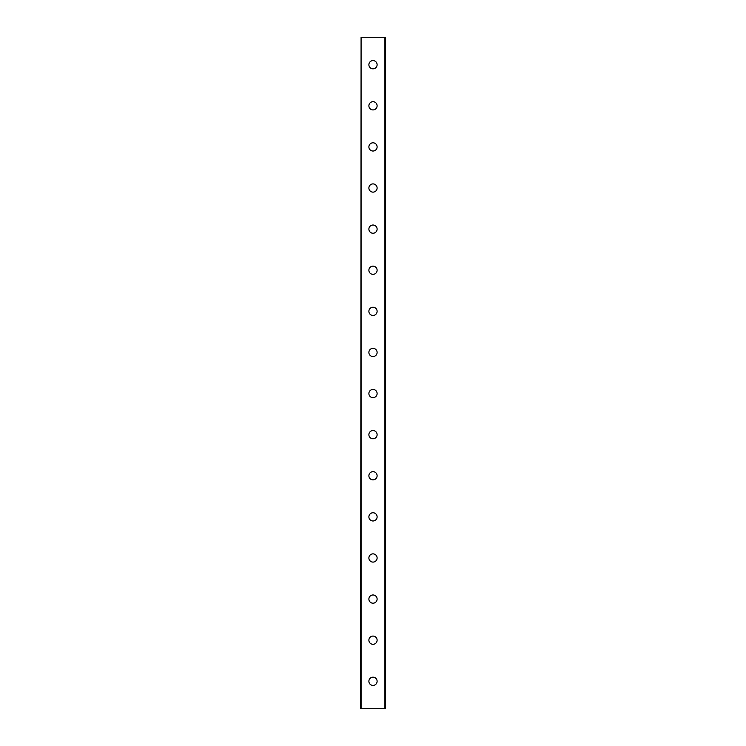 <?xml version="1.0" encoding="UTF-8"?>
<svg xmlns="http://www.w3.org/2000/svg" width="746" height="746" viewBox="0 0 746 746"><rect width="100%" height="100%" fill="white"/><g stroke="black" fill="none" stroke-linecap="round" stroke-linejoin="round"><path stroke-width="1.12" d="M368.888 681.294A4.112 4.112 0 0 1 373 677.182A4.112 4.112 0 0 1 377.112 681.294A4.112 4.112 0 0 1 373 685.406A4.112 4.112 0 0 1 368.888 681.294M368.888 640.189A4.112 4.112 0 0 1 373 636.077A4.112 4.112 0 0 1 377.112 640.189A4.112 4.112 0 0 1 373 644.302A4.112 4.112 0 0 1 368.888 640.189M368.888 599.085A4.112 4.112 0 0 1 373 594.972A4.112 4.112 0 0 1 377.112 599.085A4.112 4.112 0 0 1 373 603.197A4.112 4.112 0 0 1 368.888 599.085M368.888 557.98A4.112 4.112 0 0 1 373 553.868A4.112 4.112 0 0 1 377.112 557.98A4.112 4.112 0 0 1 373 562.092A4.112 4.112 0 0 1 368.888 557.98M368.888 516.875A4.112 4.112 0 0 1 373 512.763A4.112 4.112 0 0 1 377.112 516.875A4.112 4.112 0 0 1 373 520.978A4.112 4.112 0 0 1 368.888 516.875M368.888 475.762A4.112 4.112 0 0 1 373 471.659A4.112 4.112 0 0 1 377.112 475.762A4.112 4.112 0 0 1 373 479.874A4.112 4.112 0 0 1 368.888 475.762M368.888 434.657A4.112 4.112 0 0 1 373 430.545A4.112 4.112 0 0 1 377.112 434.657A4.112 4.112 0 0 1 373 438.769A4.112 4.112 0 0 1 368.888 434.657M368.888 393.552A4.112 4.112 0 0 1 373 389.44A4.112 4.112 0 0 1 377.112 393.552A4.112 4.112 0 0 1 373 397.665A4.112 4.112 0 0 1 368.888 393.552M368.888 352.448A4.112 4.112 0 0 1 373 348.335A4.112 4.112 0 0 1 377.112 352.448A4.112 4.112 0 0 1 373 356.56A4.112 4.112 0 0 1 368.888 352.448M368.888 311.343A4.112 4.112 0 0 1 373 307.231A4.112 4.112 0 0 1 377.112 311.343A4.112 4.112 0 0 1 373 315.455A4.112 4.112 0 0 1 368.888 311.343M368.888 270.238A4.112 4.112 0 0 1 373 266.126A4.112 4.112 0 0 1 377.112 270.238A4.112 4.112 0 0 1 373 274.341A4.112 4.112 0 0 1 368.888 270.238M368.888 229.125A4.112 4.112 0 0 1 373 225.022A4.112 4.112 0 0 1 377.112 229.125A4.112 4.112 0 0 1 373 233.237A4.112 4.112 0 0 1 368.888 229.125M368.888 188.02A4.112 4.112 0 0 1 373 183.908A4.112 4.112 0 0 1 377.112 188.02A4.112 4.112 0 0 1 373 192.132A4.112 4.112 0 0 1 368.888 188.02M368.888 146.915A4.112 4.112 0 0 1 373 142.803A4.112 4.112 0 0 1 377.112 146.915A4.112 4.112 0 0 1 373 151.028A4.112 4.112 0 0 1 368.888 146.915M368.888 105.811A4.112 4.112 0 0 1 373 101.698A4.112 4.112 0 0 1 377.112 105.811A4.112 4.112 0 0 1 373 109.923A4.112 4.112 0 0 1 368.888 105.811M368.888 64.706A4.112 4.112 0 0 1 373 60.594A4.112 4.112 0 0 1 377.112 64.706A4.112 4.112 0 0 1 373 68.819A4.112 4.112 0 0 1 368.888 64.706M361.083 37.3L360.672 708.7L385.328 708.7L385.328 37.3L361.083 37.3L361.083 708.7M384.917 37.3L384.917 708.7"/></g></svg>
